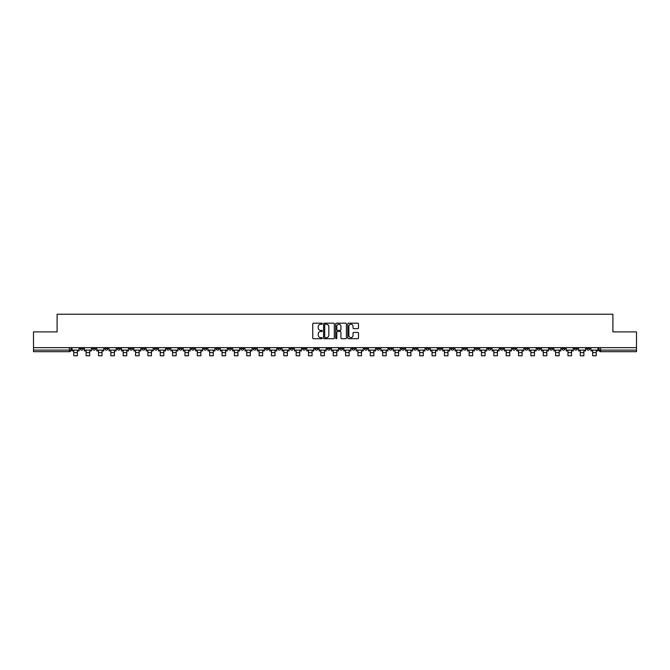 <?xml version="1.0" encoding="UTF-8"?>
<svg xmlns="http://www.w3.org/2000/svg" width="670" height="670" viewBox="0 0 670 670"><rect width="100%" height="100%" fill="white"/><g stroke="black" fill="none" stroke-linecap="round" stroke-linejoin="round"><path stroke-width="1" d="M322.329 323.71A0.544 0.544 0 0 0 321.784 323.166L313.526 323.166A0.779 0.779 0 0 0 312.748 323.945L312.748 337.94A0.779 0.779 0 0 0 313.526 338.719L321.784 338.719A0.544 0.544 0 0 0 322.329 338.174A0.544 0.544 0 0 0 321.784 337.63L320.712 337.63A2.487 2.487 0 0 1 318.225 335.142L318.225 333.97A2.487 2.487 0 0 1 320.712 331.483L321.784 331.483A0.544 0.544 0 0 0 322.329 330.938A0.544 0.544 0 0 0 321.784 330.394L320.712 330.394A2.487 2.487 0 0 1 318.225 327.906L318.225 326.742A2.487 2.487 0 0 1 320.712 324.255L321.784 324.255A0.544 0.544 0 0 0 322.329 323.71M487.852 347.655L487.852 348.526L491.018 348.526A1.583 1.583 0 0 1 489.435 350.109A1.583 1.583 0 0 1 487.852 348.526L487.852 347.655M413.725 347.655L413.725 348.526L416.891 348.526A1.583 1.583 0 0 1 415.308 350.109A1.583 1.583 0 0 1 413.725 348.526L413.725 347.655M401.364 347.655L401.364 348.526L404.538 348.526A1.583 1.583 0 0 1 402.946 350.109A1.583 1.583 0 0 1 401.364 348.526L401.364 347.655M327.236 347.655L327.236 348.526L330.411 348.526A1.583 1.583 0 0 1 328.819 350.109A1.583 1.583 0 0 1 327.236 348.526L327.236 347.655M314.883 347.655L314.883 348.526L318.049 348.526A1.583 1.583 0 0 1 316.466 350.109A1.583 1.583 0 0 1 314.883 348.526L314.883 347.655M302.53 347.655L302.53 348.526L305.696 348.526A1.583 1.583 0 0 1 304.113 350.109A1.583 1.583 0 0 1 302.53 348.526L302.53 347.655M277.824 347.655L277.824 348.526L280.99 348.526A1.583 1.583 0 0 1 279.407 350.109A1.583 1.583 0 0 1 277.824 348.526L277.824 347.655M253.109 348.526L253.109 347.655L253.109 348.526A1.583 1.583 0 0 0 254.692 350.109A1.583 1.583 0 0 1 253.109 348.526L256.275 348.526A1.583 1.583 0 0 1 254.692 350.109A1.583 1.583 0 0 0 256.275 348.526L256.275 347.655L256.275 348.526M240.756 348.526L240.756 347.655L240.756 348.526A1.583 1.583 0 0 0 242.339 350.109A1.583 1.583 0 0 1 240.756 348.526L243.922 348.526A1.583 1.583 0 0 1 242.339 350.109M228.403 348.526L228.403 347.655L228.403 348.526A1.583 1.583 0 0 0 229.986 350.109A1.583 1.583 0 0 1 228.403 348.526L231.569 348.526A1.583 1.583 0 0 1 229.986 350.109A1.583 1.583 0 0 0 231.569 348.526L231.569 347.655L231.569 348.526M216.05 347.655L216.05 348.526L219.216 348.526A1.583 1.583 0 0 1 217.633 350.109A1.583 1.583 0 0 1 216.05 348.526L216.05 347.655M203.697 347.655L203.697 348.526L206.863 348.526A1.583 1.583 0 0 1 205.28 350.109A1.583 1.583 0 0 1 203.697 348.526L203.697 347.655M191.335 347.655L191.335 348.526L194.509 348.526A1.583 1.583 0 0 1 192.918 350.109A1.583 1.583 0 0 1 191.335 348.526L191.335 347.655M178.982 348.526L178.982 347.655L178.982 348.526A1.583 1.583 0 0 0 180.565 350.109A1.583 1.583 0 0 1 178.982 348.526L182.148 348.526A1.583 1.583 0 0 1 180.565 350.109M154.276 348.526L154.276 347.655L154.276 348.526A1.583 1.583 0 0 0 155.859 350.109A1.583 1.583 0 0 1 154.276 348.526L157.442 348.526A1.583 1.583 0 0 1 155.859 350.109A1.583 1.583 0 0 0 157.442 348.526L157.442 347.655L157.442 348.526M141.923 348.526L141.923 347.655L141.923 348.526A1.583 1.583 0 0 0 143.506 350.109A1.583 1.583 0 0 1 141.923 348.526L145.089 348.526A1.583 1.583 0 0 1 143.506 350.109A1.583 1.583 0 0 0 145.089 348.526L145.089 347.655L145.089 348.526M129.561 348.526L129.561 347.655L129.561 348.526A1.583 1.583 0 0 0 131.153 350.109A1.583 1.583 0 0 1 129.561 348.526L132.735 348.526A1.583 1.583 0 0 1 131.153 350.109A1.583 1.583 0 0 0 132.735 348.526L132.735 347.655L132.735 348.526M117.208 348.526L117.208 347.655L117.208 348.526A1.583 1.583 0 0 0 118.791 350.109A1.583 1.583 0 0 1 117.208 348.526L120.382 348.526A1.583 1.583 0 0 1 118.791 350.109M104.855 348.526L104.855 347.655L104.855 348.526A1.583 1.583 0 0 0 106.438 350.109A1.583 1.583 0 0 1 104.855 348.526L108.021 348.526A1.583 1.583 0 0 1 106.438 350.109A1.583 1.583 0 0 0 108.021 348.526L108.021 347.655L108.021 348.526M92.502 348.526L92.502 347.655L92.502 348.526A1.583 1.583 0 0 0 94.085 350.109A1.583 1.583 0 0 1 92.502 348.526L95.668 348.526A1.583 1.583 0 0 1 94.085 350.109A1.583 1.583 0 0 0 95.668 348.526L95.668 347.655L95.668 348.526M357.721 328.652A0.779 0.779 0 0 0 358.492 327.873L358.492 323.945A0.779 0.779 0 0 0 357.721 323.166L348.542 323.166A0.779 0.779 0 0 0 347.772 323.945L347.772 337.94A0.779 0.779 0 0 0 348.542 338.719L357.721 338.719A0.779 0.779 0 0 0 358.492 337.94L358.492 333.199A0.779 0.779 0 0 0 357.721 332.421L353.793 332.421A0.779 0.779 0 0 0 353.015 333.199L353.015 335.544A2.077 2.077 0 0 1 350.938 337.63A2.077 2.077 0 0 1 348.861 335.544L348.861 326.332A2.077 2.077 0 0 1 350.938 324.255A2.077 2.077 0 0 1 353.015 326.332L353.015 327.873A0.779 0.779 0 0 0 353.793 328.652L357.721 328.652M33.5 347.655L33.5 331.893L57.101 331.893L57.101 314.23L612.899 314.23L612.899 331.893L636.5 331.893L636.5 347.655L33.5 347.655L33.5 350.109L70.961 350.109L70.961 347.655L70.961 350.109A1.583 1.583 0 0 1 69.379 351.691L33.5 351.691L33.5 350.109M334.322 323.945A0.779 0.779 0 0 0 333.543 323.166L324.372 323.166A0.779 0.779 0 0 0 323.593 323.945L323.593 337.94A0.779 0.779 0 0 0 324.372 338.719L333.543 338.719A0.779 0.779 0 0 0 334.322 337.94L334.322 323.945M336.457 323.166L345.628 323.166A0.779 0.779 0 0 1 346.407 323.945L346.407 337.94A0.779 0.779 0 0 1 345.628 338.719L341.708 338.719A0.779 0.779 0 0 1 340.93 337.94L340.93 332.261A0.779 0.779 0 0 0 340.151 331.483L337.546 331.483A0.779 0.779 0 0 0 336.767 332.261L336.767 338.174A0.544 0.544 0 0 1 336.223 338.719A0.544 0.544 0 0 1 335.678 338.174L335.678 323.945A0.779 0.779 0 0 1 336.457 323.166M599.039 347.655L599.039 350.109L636.5 350.109L636.5 351.691L600.621 351.691A1.583 1.583 0 0 1 599.039 350.109M636.5 347.655L636.5 350.109M589.851 347.655L589.851 348.526A1.583 1.583 0 0 1 588.268 350.109A1.583 1.583 0 0 1 586.686 348.526A1.583 1.583 0 0 0 588.268 350.109A1.583 1.583 0 0 0 589.851 348.526L586.686 348.526L586.686 347.655M577.498 347.655L577.498 348.526A1.583 1.583 0 0 1 575.915 350.109A1.583 1.583 0 0 1 574.332 348.526L577.498 348.526M574.332 347.655L574.332 348.526M565.145 347.655L565.145 348.526A1.583 1.583 0 0 1 563.562 350.109A1.583 1.583 0 0 1 561.979 348.526L565.145 348.526M561.979 347.655L561.979 348.526M552.792 348.526L552.792 347.655L552.792 348.526A1.583 1.583 0 0 1 551.209 350.109A1.583 1.583 0 0 1 549.618 348.526L552.792 348.526A1.583 1.583 0 0 1 551.209 350.109M549.618 347.655L549.618 348.526M540.439 347.655L540.439 348.526A1.583 1.583 0 0 1 538.847 350.109A1.583 1.583 0 0 1 537.265 348.526A1.583 1.583 0 0 0 538.847 350.109M537.265 347.655L537.265 348.526L540.439 348.526M528.077 347.655L528.077 348.526A1.583 1.583 0 0 1 526.494 350.109A1.583 1.583 0 0 1 524.912 348.526L528.077 348.526A1.583 1.583 0 0 1 526.494 350.109M524.912 347.655L524.912 348.526M515.724 347.655L515.724 348.526A1.583 1.583 0 0 1 514.141 350.109A1.583 1.583 0 0 1 512.558 348.526A1.583 1.583 0 0 0 514.141 350.109M512.558 347.655L512.558 348.526L515.724 348.526M503.371 347.655L503.371 348.526A1.583 1.583 0 0 1 501.788 350.109A1.583 1.583 0 0 1 500.205 348.526L503.371 348.526M500.205 347.655L500.205 348.526M491.018 347.655L491.018 348.526A1.583 1.583 0 0 1 489.435 350.109M478.665 347.655L478.665 348.526A1.583 1.583 0 0 1 477.082 350.109A1.583 1.583 0 0 1 475.491 348.526L478.665 348.526M475.491 347.655L475.491 348.526M466.303 347.655L466.303 348.526A1.583 1.583 0 0 1 464.72 350.109A1.583 1.583 0 0 1 463.137 348.526L466.303 348.526M463.137 347.655L463.137 348.526M453.95 347.655L453.95 348.526A1.583 1.583 0 0 1 452.367 350.109A1.583 1.583 0 0 1 450.784 348.526A1.583 1.583 0 0 0 452.367 350.109M450.784 347.655L450.784 348.526L453.95 348.526M441.597 347.655L441.597 348.526A1.583 1.583 0 0 1 440.014 350.109A1.583 1.583 0 0 1 438.431 348.526L441.597 348.526M438.431 347.655L438.431 348.526M429.244 347.655L429.244 348.526A1.583 1.583 0 0 1 427.661 350.109A1.583 1.583 0 0 1 426.078 348.526L429.244 348.526M426.078 347.655L426.078 348.526M416.891 347.655L416.891 348.526M404.538 347.655L404.538 348.526L404.538 347.655M392.176 347.655L392.176 348.526A1.583 1.583 0 0 1 390.593 350.109A1.583 1.583 0 0 1 389.01 348.526L392.176 348.526M389.01 347.655L389.01 348.526M379.823 347.655L379.823 348.526A1.583 1.583 0 0 1 378.24 350.109A1.583 1.583 0 0 1 376.657 348.526L379.823 348.526M376.657 347.655L376.657 348.526M367.47 347.655L367.47 348.526A1.583 1.583 0 0 1 365.887 350.109A1.583 1.583 0 0 1 364.304 348.526L367.47 348.526M364.304 347.655L364.304 348.526M355.117 347.655L355.117 348.526A1.583 1.583 0 0 1 353.534 350.109A1.583 1.583 0 0 1 351.951 348.526L355.117 348.526M351.951 347.655L351.951 348.526M342.764 347.655L342.764 348.526A1.583 1.583 0 0 1 341.181 350.109A1.583 1.583 0 0 1 339.59 348.526L342.764 348.526M339.59 347.655L339.59 348.526M330.411 347.655L330.411 348.526A1.583 1.583 0 0 1 328.819 350.109M318.049 347.655L318.049 348.526M305.696 348.526L305.696 347.655L305.696 348.526A1.583 1.583 0 0 1 304.113 350.109M293.343 347.655L293.343 348.526A1.583 1.583 0 0 1 291.76 350.109A1.583 1.583 0 0 1 290.177 348.526A1.583 1.583 0 0 0 291.76 350.109A1.583 1.583 0 0 0 293.343 348.526L290.177 348.526L290.177 347.655M280.99 348.526L280.99 347.655L280.99 348.526A1.583 1.583 0 0 1 279.407 350.109M268.637 347.655L268.637 348.526A1.583 1.583 0 0 1 267.054 350.109A1.583 1.583 0 0 1 265.462 348.526A1.583 1.583 0 0 0 267.054 350.109M265.462 347.655L265.462 348.526L268.637 348.526M243.922 347.655L243.922 348.526L243.922 347.655M219.216 348.526L219.216 347.655L219.216 348.526A1.583 1.583 0 0 1 217.633 350.109M206.863 348.526L206.863 347.655L206.863 348.526A1.583 1.583 0 0 1 205.28 350.109M194.509 348.526L194.509 347.655L194.509 348.526A1.583 1.583 0 0 1 192.918 350.109M182.148 347.655L182.148 348.526L182.148 347.655M169.795 348.526L169.795 347.655L169.795 348.526A1.583 1.583 0 0 1 168.212 350.109A1.583 1.583 0 0 1 166.629 348.526L169.795 348.526A1.583 1.583 0 0 1 168.212 350.109M166.629 347.655L166.629 348.526M120.382 347.655L120.382 348.526L120.382 347.655M83.315 347.655L83.315 348.526A1.583 1.583 0 0 1 81.732 350.109A1.583 1.583 0 0 1 80.149 348.526A1.583 1.583 0 0 0 81.732 350.109A1.583 1.583 0 0 0 83.315 348.526L83.315 347.655M80.149 347.655L80.149 348.526L83.315 348.526M69.379 347.655L69.379 351.691A1.583 1.583 0 0 0 70.961 350.109M325.226 324.255A0.544 0.544 0 0 0 324.682 324.799L324.682 337.085A0.544 0.544 0 0 0 325.226 337.63L326.349 337.63A2.487 2.487 0 0 0 328.836 335.142L328.836 326.742A2.487 2.487 0 0 0 326.349 324.255L325.226 324.255M340.93 326.374A2.077 2.077 0 0 0 338.844 324.297A2.077 2.077 0 0 0 336.767 326.374L336.767 329.623A0.779 0.779 0 0 0 337.546 330.394L340.151 330.394A0.779 0.779 0 0 0 340.93 329.623L340.93 326.374M72.025 350.109L79.077 350.109L79.077 350.896L77.335 350.896L77.335 355.77L73.775 355.77L73.775 350.896L72.025 350.896L72.025 347.655M79.077 350.109L79.077 347.655M84.387 350.109L91.43 350.109L91.43 350.896L89.688 350.896L89.688 355.77L86.129 355.77L86.129 350.896L84.387 350.896L84.387 347.655M91.43 350.109L91.43 347.655M96.74 350.109L103.783 350.109L103.783 350.896L102.041 350.896L102.041 355.77L98.482 355.77L98.482 350.896L96.74 350.896L96.74 347.655M103.783 350.109L103.783 347.655M109.093 350.109L116.145 350.109L116.145 350.896L114.403 350.896L114.403 355.77L110.835 355.77L110.835 350.896L109.093 350.896L109.093 347.655M116.145 350.109L116.145 347.655M121.446 350.109L128.498 350.109L128.498 350.896L126.756 350.896L126.756 355.77L123.188 355.77L123.188 350.896L121.446 350.896L121.446 347.655M128.498 350.109L128.498 347.655M133.799 350.109L140.851 350.109L140.851 350.896L139.109 350.896L139.109 355.77L135.541 355.77L135.541 350.896L133.799 350.896L133.799 347.655M140.851 350.109L140.851 347.655M146.161 350.109L153.204 350.109L153.204 350.896L151.462 350.896L151.462 355.77L147.903 355.77L147.903 350.896L146.161 350.896L146.161 347.655M153.204 350.109L153.204 347.655M158.514 350.109L165.557 350.109L165.557 350.896L163.815 350.896L163.815 355.77L160.256 355.77L160.256 350.896L158.514 350.896L158.514 347.655M165.557 350.109L165.557 347.655M170.867 350.109L177.91 350.109L177.91 350.896L176.168 350.896L176.168 355.77L172.609 355.77L172.609 350.896L170.867 350.896L170.867 347.655M177.91 350.109L177.91 347.655M183.22 350.109L190.272 350.109L190.272 350.896L188.53 350.896L188.53 355.77L184.962 355.77L184.962 350.896L183.22 350.896L183.22 347.655M190.272 350.109L190.272 347.655M195.573 350.109L202.625 350.109L202.625 350.896L200.883 350.896L200.883 355.77L197.315 355.77L197.315 350.896L195.573 350.896L195.573 347.655M202.625 350.109L202.625 347.655M207.926 350.109L214.978 350.109L214.978 350.896L213.236 350.896L213.236 355.77L209.668 355.77L209.668 350.896L207.926 350.896L207.926 347.655M214.978 350.109L214.978 347.655M220.288 350.109L227.331 350.109L227.331 350.896L225.589 350.896L225.589 355.77L222.03 355.77L222.03 350.896L220.288 350.896L220.288 347.655M227.331 350.109L227.331 347.655M232.641 350.109L239.684 350.109L239.684 350.896L237.942 350.896L237.942 355.77L234.383 355.77L234.383 350.896L232.641 350.896L232.641 347.655M239.684 350.109L239.684 347.655M244.994 350.109L252.046 350.109L252.046 350.896L250.304 350.896L250.304 355.77L246.736 355.77L246.736 350.896L244.994 350.896L244.994 347.655M252.046 350.109L252.046 347.655M257.347 350.109L264.399 350.109L264.399 350.896L262.657 350.896L262.657 355.77L259.089 355.77L259.089 350.896L257.347 350.896L257.347 347.655M264.399 350.109L264.399 347.655M269.7 350.109L276.752 350.109L276.752 350.896L275.01 350.896L275.01 355.77L271.442 355.77L271.442 350.896L269.7 350.896L269.7 347.655M276.752 350.109L276.752 347.655M282.053 350.109L289.105 350.109L289.105 350.896L287.363 350.896L287.363 355.77L283.804 355.77L283.804 350.896L282.053 350.896L282.053 347.655M289.105 350.109L289.105 347.655M294.415 350.109L301.458 350.109L301.458 350.896L299.716 350.896L299.716 355.77L296.157 355.77L296.157 350.896L294.415 350.896L294.415 347.655M301.458 350.109L301.458 347.655M306.768 350.109L313.811 350.109L313.811 350.896L312.069 350.896L312.069 355.77L308.51 355.77L308.51 350.896L306.768 350.896L306.768 347.655M313.811 350.109L313.811 347.655M319.121 350.109L326.173 350.109L326.173 350.896L324.431 350.896L324.431 355.77L320.863 355.77L320.863 350.896L319.121 350.896L319.121 347.655M326.173 350.109L326.173 347.655M331.474 350.109L338.526 350.109L338.526 350.896L336.784 350.896L336.784 355.77L333.216 355.77L333.216 350.896L331.474 350.896L331.474 347.655M338.526 350.109L338.526 347.655M343.827 350.109L350.879 350.109L350.879 350.896L349.137 350.896L349.137 355.77L345.569 355.77L345.569 350.896L343.827 350.896L343.827 347.655M350.879 350.109L350.879 347.655M356.189 350.109L363.232 350.109L363.232 350.896L361.49 350.896L361.49 355.77L357.931 355.77L357.931 350.896L356.189 350.896L356.189 347.655M363.232 350.109L363.232 347.655M368.542 350.109L375.585 350.109L375.585 350.896L373.843 350.896L373.843 355.77L370.284 355.77L370.284 350.896L368.542 350.896L368.542 347.655M375.585 350.109L375.585 347.655M380.895 350.109L387.947 350.109L387.947 350.896L386.196 350.896L386.196 355.77L382.637 355.77L382.637 350.896L380.895 350.896L380.895 347.655M387.947 350.109L387.947 347.655M393.248 350.109L400.3 350.109L400.3 350.896L398.558 350.896L398.558 355.77L394.99 355.77L394.99 350.896L393.248 350.896L393.248 347.655M400.3 350.109L400.3 347.655M405.601 350.109L412.653 350.109L412.653 350.896L410.911 350.896L410.911 355.77L407.343 355.77L407.343 350.896L405.601 350.896L405.601 347.655M412.653 350.109L412.653 347.655M417.954 350.109L425.006 350.109L425.006 350.896L423.264 350.896L423.264 355.77L419.696 355.77L419.696 350.896L417.954 350.896L417.954 347.655M425.006 350.109L425.006 347.655M430.316 350.109L437.359 350.109L437.359 350.896L435.617 350.896L435.617 355.77L432.058 355.77L432.058 350.896L430.316 350.896L430.316 347.655M437.359 350.109L437.359 347.655M442.669 350.109L449.712 350.109L449.712 350.896L447.97 350.896L447.97 355.77L444.411 355.77L444.411 350.896L442.669 350.896L442.669 347.655M449.712 350.109L449.712 347.655M455.022 350.109L462.074 350.109L462.074 350.896L460.332 350.896L460.332 355.77L456.764 355.77L456.764 350.896L455.022 350.896L455.022 347.655M462.074 350.109L462.074 347.655M467.375 350.109L474.427 350.109L474.427 350.896L472.685 350.896L472.685 355.77L469.117 355.77L469.117 350.896L467.375 350.896L467.375 347.655M474.427 350.109L474.427 347.655M479.728 350.109L486.78 350.109L486.78 350.896L485.038 350.896L485.038 355.77L481.47 355.77L481.47 350.896L479.728 350.896L479.728 347.655M486.78 350.109L486.78 347.655M492.09 350.109L499.133 350.109L499.133 350.896L497.391 350.896L497.391 355.77L493.832 355.77L493.832 350.896L492.09 350.896L492.09 347.655M499.133 350.109L499.133 347.655M504.443 350.109L511.486 350.109L511.486 350.896L509.744 350.896L509.744 355.77L506.185 355.77L506.185 350.896L504.443 350.896L504.443 347.655M511.486 350.109L511.486 347.655M516.796 350.109L523.84 350.109L523.84 350.896L522.097 350.896L522.097 355.77L518.538 355.77L518.538 350.896L516.796 350.896L516.796 347.655M523.84 350.109L523.84 347.655M529.149 350.109L536.201 350.109L536.201 350.896L534.459 350.896L534.459 355.77L530.891 355.77L530.891 350.896L529.149 350.896L529.149 347.655M536.201 350.109L536.201 347.655M541.502 350.109L548.554 350.109L548.554 350.896L546.812 350.896L546.812 355.77L543.244 355.77L543.244 350.896L541.502 350.896L541.502 347.655M548.554 350.109L548.554 347.655M553.856 350.109L560.907 350.109L560.907 350.896L559.165 350.896L559.165 355.77L555.597 355.77L555.597 350.896L553.856 350.896L553.856 347.655M560.907 350.109L560.907 347.655M566.217 350.109L573.26 350.109L573.26 350.896L571.518 350.896L571.518 355.77L567.959 355.77L567.959 350.896L566.217 350.896L566.217 347.655M573.26 350.109L573.26 347.655M578.57 350.109L585.614 350.109L585.614 350.896L583.871 350.896L583.871 355.77L580.312 355.77L580.312 350.896L578.57 350.896L578.57 347.655M585.614 350.109L585.614 347.655M590.923 350.109L597.975 350.109L597.975 350.896L596.225 350.896L596.225 355.77L592.665 355.77L592.665 350.896L590.923 350.896L590.923 347.655M597.975 350.109L597.975 347.655M600.621 347.655L600.621 351.691M73.775 352.604L77.335 352.604M86.129 352.604L89.688 352.604M98.482 352.604L102.041 352.604M110.835 352.604L114.403 352.604M123.188 352.604L126.756 352.604M135.541 352.604L139.109 352.604M147.903 352.604L151.462 352.604M160.256 352.604L163.815 352.604M172.609 352.604L176.168 352.604M184.962 352.604L188.53 352.604M197.315 352.604L200.883 352.604M209.668 352.604L213.236 352.604M222.03 352.604L225.589 352.604M234.383 352.604L237.942 352.604M246.736 352.604L250.304 352.604M259.089 352.604L262.657 352.604M271.442 352.604L275.01 352.604M283.804 352.604L287.363 352.604M296.157 352.604L299.716 352.604M308.51 352.604L312.069 352.604M320.863 352.604L324.431 352.604M333.216 352.604L336.784 352.604M345.569 352.604L349.137 352.604M357.931 352.604L361.49 352.604M370.284 352.604L373.843 352.604M382.637 352.604L386.196 352.604M394.99 352.604L398.558 352.604M407.343 352.604L410.911 352.604M419.696 352.604L423.264 352.604M432.058 352.604L435.617 352.604M444.411 352.604L447.97 352.604M456.764 352.604L460.332 352.604M469.117 352.604L472.685 352.604M481.47 352.604L485.038 352.604M493.832 352.604L497.391 352.604M506.185 352.604L509.744 352.604M518.538 352.604L522.097 352.604M530.891 352.604L534.459 352.604M543.244 352.604L546.812 352.604M555.597 352.604L559.165 352.604M567.959 352.604L571.518 352.604M580.312 352.604L583.871 352.604M592.665 352.604L596.225 352.604"/></g></svg>
